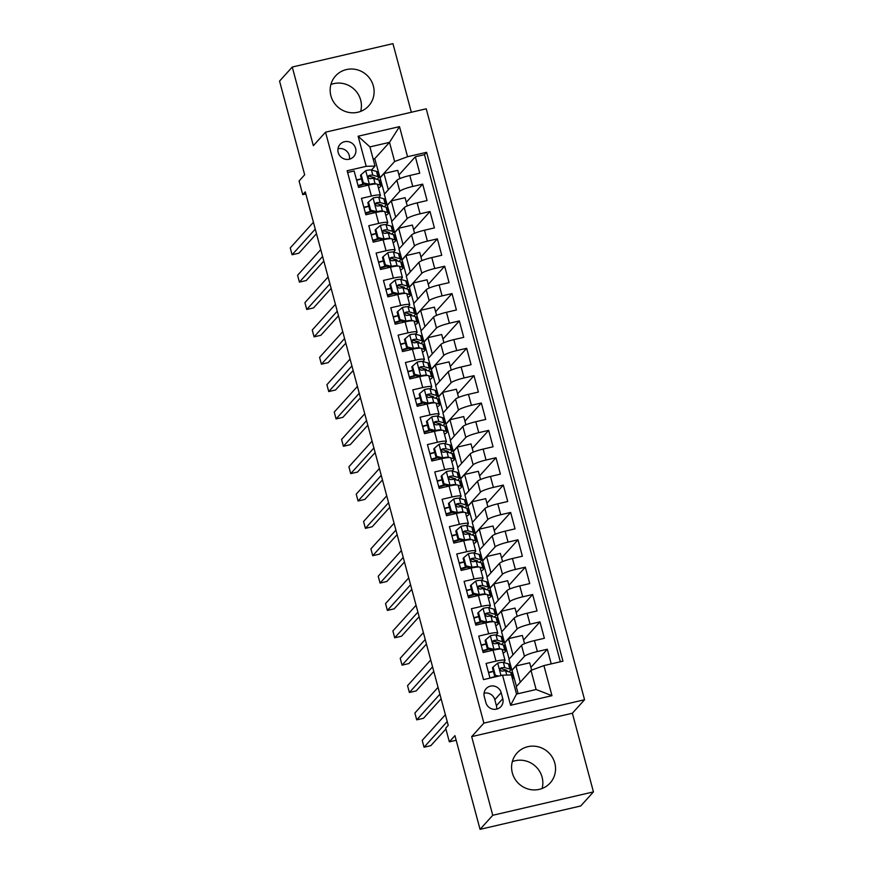 <?xml version="1.0" encoding="UTF-8"?>
<svg xmlns="http://www.w3.org/2000/svg" width="873" height="873" viewBox="0 0 873 873"><rect width="100%" height="100%" fill="white"/><g stroke="black" fill="none" stroke-linecap="round" stroke-linejoin="round"><path stroke-width="1.31" d="M330.911 95.834A22.338 21.541 42.1 0 0 347.192 112.06A22.338 21.541 42.1 0 0 368.712 105.873A22.338 21.541 42.1 0 0 373.36 85.98A22.338 21.541 42.1 0 0 357.079 69.753A22.338 21.541 42.1 0 0 335.559 75.94A22.338 21.541 42.1 0 0 330.911 95.834M330.9 84.495A22.338 21.541 -137.9 0 1 360.658 100.046A22.338 21.541 -137.9 0 1 360.669 111.384M512.342 772.954A22.338 21.541 42.1 0 0 528.634 789.17A22.338 21.541 42.1 0 0 550.143 782.994A22.338 21.541 42.1 0 0 554.792 763.1A22.338 21.541 42.1 0 0 538.51 746.873A22.338 21.541 42.1 0 0 516.991 753.05A22.338 21.541 42.1 0 0 512.342 772.954M512.331 761.616A22.338 21.541 -137.9 0 1 542.089 777.166A22.338 21.541 -137.9 0 1 542.1 788.505M338.2 152.491A9.167 8.839 42.1 0 0 353.718 156.605A9.167 8.839 42.1 0 0 348.938 141.786A9.167 8.839 42.1 0 0 338.2 152.491M349.473 159.17A9.167 8.839 42.1 0 0 337.993 148.803M411.336 112.257L392.948 43.65L292.259 67.035L279.556 81.102L304.666 174.796L299.079 180.995L302.745 194.668L305.845 193.948M584.561 699.742L426.22 108.798L325.531 132.183L483.882 723.117L584.561 699.742L572.372 713.241L471.682 736.626L492.754 815.284L593.444 791.898L572.372 713.241M593.444 791.898L580.741 805.965L480.052 829.35L454.942 735.644L449.355 741.843L456.175 740.249M492.754 815.284L480.052 829.35M347.618 172.516L354.122 170.999L358.53 187.411L368.461 185.109L371.385 196.054A11.458 1.691 -15 0 1 380.421 195.334A11.458 1.691 -15 0 1 380.246 195.781L378.817 197.353M371.385 196.054L361.455 198.357L365.852 214.769L375.783 212.466L378.718 223.412A11.458 1.691 -15 0 1 387.754 222.702A11.458 1.691 -15 0 1 387.568 223.139L386.15 224.71M378.718 223.412L368.788 225.714L373.186 242.137L383.116 239.824L386.052 250.769A11.458 1.691 -15 0 1 395.087 250.06A11.458 1.691 -15 0 1 394.902 250.496L393.483 252.068M386.052 250.769L376.121 253.072L380.519 269.495L390.449 267.182L393.385 278.127A11.458 1.691 -15 0 1 402.409 277.418A11.458 1.691 -15 0 1 402.235 277.854L400.805 279.425M393.385 278.127L383.454 280.429L387.852 296.853L397.782 294.539L400.707 305.485A11.458 1.691 -15 0 1 409.743 304.775A11.458 1.691 -15 0 1 409.568 305.212L408.138 306.783M400.707 305.485L390.777 307.798L395.174 324.21L405.116 321.897L408.04 332.842A11.458 1.691 -15 0 1 417.076 332.133A11.458 1.691 -15 0 1 416.89 332.569L415.472 334.141M408.04 332.842L398.11 335.156L402.508 351.568L412.438 349.255L415.373 360.2A11.458 1.691 -15 0 1 424.409 359.49A11.458 1.691 -15 0 1 424.223 359.927L422.805 361.498M415.373 360.2L405.443 362.513L409.841 378.926L419.771 376.623L422.707 387.557A11.458 1.691 -15 0 1 431.731 386.848A11.458 1.691 -15 0 1 431.557 387.285L430.127 388.856M422.707 387.557L412.776 389.871L417.174 406.283L427.104 403.981L430.04 414.915A11.458 1.691 -15 0 1 439.064 414.206A11.458 1.691 -15 0 1 438.89 414.642L437.46 416.225M430.04 414.915L420.099 417.229L424.496 433.641L434.438 431.338L437.362 442.273A11.458 1.691 -15 0 1 446.398 441.563A11.458 1.691 -15 0 1 446.223 442L444.794 443.582M437.362 442.273L427.432 444.586L431.829 460.999L441.76 458.696L444.695 469.641A11.458 1.691 -15 0 1 453.731 468.921A11.458 1.691 -15 0 1 453.545 469.358L452.127 470.94M444.695 469.641L434.765 471.944L439.163 488.356L449.093 486.054L452.028 496.999A11.458 1.691 -15 0 1 461.053 496.279A11.458 1.691 -15 0 1 460.879 496.715L459.46 498.297M452.028 496.999L442.098 499.301L446.496 515.714L456.426 513.411L459.362 524.357A11.458 1.691 -15 0 1 468.386 523.636A11.458 1.691 -15 0 1 468.212 524.073L466.782 525.655M459.362 524.357L449.42 526.659L453.818 543.071L463.759 540.769L466.684 551.714A11.458 1.691 -15 0 1 475.72 550.994A11.458 1.691 -15 0 1 475.545 551.43L474.115 553.013M466.684 551.714L456.754 554.017L461.151 570.429L471.082 568.127L474.017 579.072A11.458 1.691 -15 0 1 483.053 578.352A11.458 1.691 -15 0 1 482.867 578.788L481.449 580.37M474.017 579.072L464.087 581.374L468.485 597.787L478.415 595.484L481.35 606.429A11.458 1.691 -15 0 1 490.386 605.709A11.458 1.691 -15 0 1 490.2 606.157L488.782 607.728M481.35 606.429L471.42 608.732L475.818 625.144L485.748 622.842L488.684 633.787A11.458 1.691 -15 0 1 497.708 633.078A11.458 1.691 -15 0 1 497.534 633.514L496.104 635.086M488.684 633.787L478.742 636.09L483.151 652.513L493.081 650.199A11.458 1.691 -15 0 1 502.106 649.49L505.041 660.435A11.458 1.691 -15 0 1 504.867 660.872L503.437 662.443M551.234 663.895L547.306 649.228L530.904 667.387M516.478 686.44L508.915 659.333L521.519 645.376A11.458 1.691 -15 0 1 534.44 640.596L544.37 638.294L539.972 621.871L523.582 640.029M509.145 659.082L501.593 631.976L514.197 618.019A11.458 1.691 165 0 1 527.106 613.239L537.048 610.936L532.65 594.513L516.249 612.671M501.811 631.725L494.26 604.618L506.864 590.661A11.458 1.691 165 0 1 519.784 585.881L529.715 583.579L525.317 567.155L508.915 585.314M494.478 604.367L486.927 577.26L499.531 563.303A11.458 1.691 165 0 1 512.451 558.524L522.381 556.21L517.984 539.798L501.582 557.956M487.156 577.009L479.593 549.892L492.197 535.946A11.458 1.691 165 0 1 505.118 531.166L515.048 528.852L510.65 512.44L494.26 530.598M479.823 549.652L472.271 522.534L484.875 508.588A11.458 1.691 165 0 1 497.785 503.808L507.726 501.495L503.317 485.082L486.927 503.241M472.489 522.294L464.938 495.177L477.542 481.219A11.458 1.691 165 0 1 490.462 476.451L500.393 474.137L495.995 457.725L479.593 475.883M465.156 494.936L457.605 467.819L470.209 453.862A11.458 1.691 165 0 1 483.129 449.093L493.059 446.78L488.662 430.367L472.26 448.526M457.823 467.579L450.272 440.461L462.876 426.504A11.458 1.691 165 0 1 475.796 421.724L485.726 419.422L481.329 403.01L464.927 421.168M450.501 440.221L442.938 413.104L455.542 399.147A11.458 1.691 165 0 1 468.463 394.367L478.393 392.064L473.995 375.652L457.605 393.81M443.168 412.853L435.616 385.746L448.22 371.789A11.458 1.691 165 0 1 461.13 367.009L471.071 364.707L466.673 348.294L450.272 366.453M435.834 385.495L428.283 358.388L440.887 344.431A11.458 1.691 165 0 1 453.807 339.652L463.738 337.349L459.34 320.937L442.938 339.084M428.501 358.137L420.95 331.031L433.554 317.074A11.458 1.691 165 0 1 446.474 312.294L456.404 309.991L452.007 293.579L435.605 311.726M421.179 330.78L413.616 303.673L426.22 289.716A11.458 1.691 165 0 1 439.141 284.936L449.071 282.634L444.673 266.221L428.283 284.369M413.846 303.422L406.294 276.315L418.898 262.358A11.458 1.691 165 0 1 431.808 257.579L441.749 255.276L437.351 238.853L420.95 257.011M406.512 276.064L398.961 248.958L411.565 235.001A11.458 1.691 165 0 1 424.485 230.221L434.416 227.918L430.018 211.495L413.616 229.654M399.179 248.707L391.628 221.6L404.232 207.643A11.458 1.691 165 0 1 417.152 202.863L427.083 200.561L422.685 184.138L406.283 202.296M449.355 741.843L445.688 728.158L448.231 725.343L305.277 191.853L302.745 194.668M502.772 698.684L501.157 692.66A8.883 8.555 42.1 0 0 486.13 688.677A8.883 8.555 42.1 0 0 484.286 696.578L485.89 702.601A8.883 8.555 42.1 0 0 500.916 706.595A8.883 8.555 42.1 0 0 502.772 698.684L496.41 705.722L494.805 699.699A8.883 8.555 42.1 0 0 484.057 693.184M375.041 166.056L366.191 166.328L347.148 170.759L483.5 679.62L502.542 675.2L511.392 674.916L516.532 694.068L536.12 689.517L530.991 670.366L543.912 665.597L562.954 661.167L426.602 152.306L407.56 156.725L394.64 161.505L389.511 142.354L369.912 146.904L375.041 166.056L371.483 169.995M366.191 166.328L358.126 136.232L399.496 126.629L407.56 156.725M543.912 665.597L551.965 695.683L510.607 705.286L502.542 675.2M391.857 221.349L387.23 205.177L399.834 191.231A11.458 1.691 -15 0 1 412.754 186.451L422.685 184.138M387.23 205.177L384.295 194.243L396.899 180.285L399.834 191.231M394.563 232.534L407.167 218.588A11.458 1.691 -15 0 1 420.088 213.809L430.018 211.495M401.896 259.903L414.5 245.946A11.458 1.691 -15 0 1 427.41 241.166L437.351 238.853M409.219 287.261L421.823 273.304A11.458 1.691 -15 0 1 434.743 268.524L444.673 266.221M416.552 314.618L429.156 300.661A11.458 1.691 -15 0 1 442.076 295.882L452.007 293.579M423.885 341.976L436.489 328.019A11.458 1.691 -15 0 1 449.409 323.239L459.34 320.937M431.218 369.334L443.822 355.376A11.458 1.691 -15 0 1 456.732 350.597L466.673 348.294M438.541 396.691L451.145 382.734A11.458 1.691 -15 0 1 464.065 377.954L473.995 375.652M445.874 424.049L458.478 410.092A11.458 1.691 -15 0 1 471.398 405.312L481.329 403.01M453.207 451.406L465.811 437.449A11.458 1.691 -15 0 1 478.731 432.67L488.662 430.367M460.54 478.764L473.144 464.807A11.458 1.691 -15 0 1 486.054 460.027L495.995 457.725M467.863 506.122L480.466 492.165A11.458 1.691 -15 0 1 493.387 487.385L503.317 485.082M475.196 533.479L487.8 519.522A11.458 1.691 -15 0 1 500.72 514.743L510.65 512.44M482.529 560.837L495.133 546.88A11.458 1.691 -15 0 1 508.053 542.111L517.984 539.798M489.862 588.195L502.466 574.248A11.458 1.691 -15 0 1 515.386 569.469L525.317 567.155M497.195 615.552L509.799 601.606A11.458 1.691 -15 0 1 522.709 596.826L532.65 594.513M504.518 642.91L517.122 628.964A11.458 1.691 -15 0 1 530.042 624.184L539.972 621.871M511.851 670.278L524.455 656.321A11.458 1.691 -15 0 1 537.375 651.542L547.306 649.228M560.346 661.778L424.474 154.663L415.352 156.78L398.961 174.938M396.899 180.285A11.458 1.691 165 0 1 409.819 175.506L419.749 173.192L415.352 156.78M490.004 678.103L486.075 663.447L496.006 661.145A11.458 1.691 -15 0 1 505.041 660.435M518.125 693.697L516.249 686.691L530.991 670.366M471.682 736.626L483.882 723.117M292.259 67.035L313.342 145.682L325.531 132.183M384.524 193.992L374.768 158.668L389.511 142.354L399.496 126.629M374.768 158.668L373.164 159.039M379.897 177.819L394.64 161.505M493.354 671.228L488.465 672.374M531.646 670.126L529.682 662.803L515.932 665.99L512.124 670.213M520.286 682.217L515.932 665.99M490.473 650.811L490.08 649.305M486.032 643.87L481.132 645.005M524.553 643.674L522.349 635.446L508.61 638.632L504.79 642.855M512.953 654.859L508.61 638.632M505.62 627.501L501.277 611.275L497.468 615.498M517.22 616.316L515.015 608.077L501.277 611.275M497.708 633.078L494.784 622.133A11.458 1.691 165 0 0 485.748 622.842M478.699 616.513L473.81 617.648M483.151 623.442L482.747 621.947M498.297 600.144L493.943 583.917L490.135 588.14M509.887 588.959L507.682 580.72L493.943 583.917M490.386 605.709L487.45 594.775A11.458 1.691 165 0 0 478.415 595.484M471.365 589.155L466.477 590.29M475.818 596.084L475.414 594.589M490.964 572.786L486.61 556.559L482.802 560.772M502.564 561.601L500.36 553.362L486.61 556.559M483.053 578.352L480.117 567.417A11.458 1.691 165 0 0 471.082 568.127M464.032 561.797L459.143 562.932M468.485 568.727L468.081 567.232M483.631 545.429L479.277 529.202L475.469 533.414M495.231 534.232L493.027 526.004L479.277 529.202M475.72 550.994L472.784 540.06A11.458 1.691 165 0 0 463.759 540.769M456.71 534.44L451.81 535.575M461.151 541.369L460.758 539.874M476.298 518.071L471.955 501.844L468.135 506.056M487.898 506.875L485.694 498.647L471.955 501.844M468.386 523.636L465.462 512.691A11.458 1.691 165 0 0 456.426 513.411M449.377 507.082L444.488 508.217M453.829 514.011L453.425 512.516M468.976 490.713L464.622 474.486L460.813 478.699M480.565 479.517L478.36 471.289L464.622 474.486M461.053 496.279L458.129 485.333A11.458 1.691 165 0 0 449.093 486.054M442.044 479.724L437.155 480.859M446.496 486.654L446.092 485.159M461.642 463.356L457.288 447.118L453.48 451.341M473.242 452.159L471.038 443.931L457.288 447.118M453.731 468.921L450.795 457.976A11.458 1.691 165 0 0 441.76 458.696M434.71 452.367L429.822 453.502M439.163 459.296L438.759 457.801M454.309 435.998L449.955 419.76L446.147 423.983M465.909 424.802L463.705 416.574L449.955 419.76M446.398 441.563L443.462 430.618A11.458 1.691 165 0 0 434.438 431.338M427.388 425.009L422.488 426.144M431.829 431.939L431.426 430.444M446.976 408.64L442.633 392.403L438.813 396.626M458.576 397.444L456.372 389.216L442.633 392.403M439.064 414.206L436.129 403.261A11.458 1.691 165 0 0 427.104 403.981M420.055 397.651L415.166 398.786M424.496 404.581L424.103 403.086M439.643 381.283L435.3 365.045L431.491 369.268M451.243 370.087L449.038 361.859L435.3 365.045M431.731 386.848L428.807 375.903A11.458 1.691 165 0 0 419.771 376.623M412.722 370.294L407.833 371.429M417.174 377.223L416.77 375.728M432.321 353.925L427.966 337.687L424.158 341.91M443.921 342.729L441.705 334.501L427.966 337.687M424.409 359.49L421.473 348.545A11.458 1.691 165 0 0 412.438 349.255M405.388 342.936L400.5 344.071M409.841 349.866L409.437 348.371M424.987 326.567L420.633 310.33L416.825 314.553M436.587 315.371L434.383 307.143L420.633 310.33M417.076 332.133L414.14 321.188A11.458 1.691 165 0 0 405.116 321.897M398.066 315.579L393.166 316.713M402.508 322.508L402.104 321.013M417.654 299.199L413.311 282.972L409.492 287.195M429.254 288.014L427.05 279.786L413.311 282.972M409.743 304.775L406.807 293.83A11.458 1.691 165 0 0 397.782 294.539M390.733 288.21L385.833 289.356M395.174 295.15L394.782 293.655M410.321 271.841L405.978 255.614L402.169 259.838M421.921 260.656L419.717 252.428L405.978 255.614M402.409 277.418L399.485 266.472A11.458 1.691 165 0 0 390.449 267.182M383.4 260.852L378.511 261.998M387.852 267.793L387.448 266.298M402.999 244.484L398.645 228.257L394.836 232.48M414.588 233.298L412.383 225.059L398.645 228.257M395.087 250.06L392.152 239.115A11.458 1.691 165 0 0 383.116 239.824M376.067 233.495L371.178 234.63M380.519 240.435L380.115 238.929M395.665 217.126L391.311 200.899L387.503 205.122M407.265 205.941L405.061 197.702L391.311 200.899M387.754 222.702L384.818 211.757A11.458 1.691 165 0 0 375.783 212.466M368.733 206.137L363.845 207.272M373.186 213.067L372.782 211.572M388.332 189.768L383.989 173.541L380.17 177.765M399.932 178.583L397.728 170.344L383.989 173.541M424.474 154.663L426.602 152.306M380.421 195.334L377.485 184.399A11.458 1.691 165 0 0 368.461 185.109M361.411 178.779L356.511 179.914M365.852 185.709L365.46 184.214M516.532 694.068L510.607 705.286M536.12 689.517L551.965 695.683M358.126 136.232L369.912 146.904M496.639 709.116A8.883 8.555 42.1 0 0 496.41 705.722M508.621 671.752A21.912 3.23 165 0 0 510.661 669.656A21.912 3.23 165 0 0 509.843 669.067L504.769 667.627A7.584 1.124 165 0 0 501.178 667.867C499.465 669.351 499.749 670.442 502.062 671.151A7.584 1.124 -15 0 1 505.653 670.911L510.727 672.352L512.113 677.557A21.912 3.23 -15 0 1 512.931 678.135A21.912 3.23 -15 0 1 512.506 679.063M493.103 667.07L492.437 667.801L494.642 676.008L495.297 675.276L493.103 667.07L497.806 663.065A7.584 1.124 -15 0 1 503.372 662.421L508.446 663.873A21.912 3.23 -15 0 1 509.265 664.451L510.661 669.656M500.971 668.653A18.18 2.684 -15 0 1 500.022 669.045M493.398 671.392A18.18 2.684 -15 0 1 488.574 672.777M495.297 675.276L498.701 676.084M496.813 676.531L494.642 676.008M447.216 721.556L424.038 747.223L422.205 740.38L445.383 714.714M510.727 672.352A21.912 3.23 -15 0 1 511.534 672.941L512.931 678.135M500.393 668.303L501.178 667.867L500.447 668.674A3.863 0.567 -15 0 1 501.309 668.685L506.384 670.137A18.18 2.684 -15 0 1 507.06 670.617A18.18 2.684 -15 0 1 506.831 671.25M495.766 676.28A18.18 2.684 -15 0 1 489.971 677.972M445.907 728.966L430.847 745.64L424.038 747.223M501.288 644.394A21.912 3.23 165 0 0 503.328 642.299L501.931 637.094A21.912 3.23 -15 0 0 501.124 636.515L496.05 635.064A7.584 1.124 -15 0 0 490.484 635.708L485.77 639.713L487.974 647.919L494.14 649.392A7.584 1.124 -15 0 1 499.705 648.748L500.851 649.076M494.14 649.392L493.496 650.101M502.084 649.425L504.78 650.189A21.912 3.23 -15 0 1 505.598 650.778A21.912 3.23 -15 0 1 503.088 653.146M493.638 641.295A18.18 2.684 -15 0 1 492.688 641.688M486.065 644.023A18.18 2.684 -15 0 1 481.241 645.42M485.77 639.713L485.104 640.444L487.309 648.65L487.974 647.919M493.485 650.123L487.309 648.65M439.883 694.199L416.705 719.854L414.882 713.023L438.05 687.357M503.328 642.299A21.912 3.23 165 0 0 502.51 641.71L497.435 640.269A7.584 1.124 165 0 0 493.845 640.509C492.132 641.993 492.427 643.085 494.729 643.783A7.584 1.124 -15 0 1 498.319 643.554L503.394 644.994A21.912 3.23 -15 0 1 504.212 645.584L505.598 650.778M482.78 651.149A21.912 3.23 165 0 0 489.524 649.174M493.059 640.946L493.845 640.509L493.114 641.317A3.863 0.567 -15 0 1 493.976 641.328L499.05 642.779A18.18 2.684 -15 0 1 499.727 643.259A18.18 2.684 -15 0 1 499.498 643.892M488.433 648.923A18.18 2.684 -15 0 1 482.638 650.614M441.116 698.793L423.514 718.283L416.705 719.854M493.954 617.036A21.912 3.23 165 0 0 495.995 614.941L494.598 609.736A21.912 3.23 -15 0 0 493.791 609.158L488.716 607.706A7.584 1.124 -15 0 0 483.151 608.35L478.437 612.355L480.641 620.561L486.818 622.034A7.584 1.124 -15 0 1 492.383 621.39L493.529 621.718M486.818 622.034L486.174 622.744M494.751 622.067L497.457 622.831A21.912 3.23 -15 0 1 498.265 623.42A21.912 3.23 -15 0 1 495.766 625.788M486.316 613.937A18.18 2.684 -15 0 1 485.355 614.33M478.742 616.665A18.18 2.684 -15 0 1 473.919 618.062M478.437 612.355L477.782 613.086L479.975 621.292L480.641 620.561M486.152 622.765L479.975 621.292M432.55 666.841L409.382 692.496L407.549 685.665L430.716 659.999M495.995 614.941A21.912 3.23 165 0 0 495.177 614.352L490.102 612.911A7.584 1.124 165 0 0 486.523 613.152C484.799 614.636 485.093 615.727 487.396 616.425A7.584 1.124 -15 0 1 490.986 616.196L496.06 617.637A21.912 3.23 -15 0 1 496.879 618.215L498.265 623.42M475.447 623.791A21.912 3.23 165 0 0 482.191 621.816M485.726 613.588L486.523 613.152L485.792 613.959A3.863 0.567 -15 0 1 486.654 613.97L491.728 615.421A18.18 2.684 -15 0 1 492.405 615.902A18.18 2.684 -15 0 1 492.176 616.524M481.099 621.565A18.18 2.684 -15 0 1 475.305 623.257M433.783 671.435L416.181 690.925L409.382 692.496M486.632 589.679A21.912 3.23 165 0 0 488.662 587.584L487.276 582.378A21.912 3.23 -15 0 0 486.457 581.8L481.383 580.349A7.584 1.124 -15 0 0 475.818 580.992L471.104 584.997L473.308 593.204L479.484 594.677A7.584 1.124 -15 0 1 485.05 594.033L486.196 594.36M479.484 594.677L478.841 595.386L472.642 593.935L473.308 593.204M487.418 594.709L490.124 595.473A21.912 3.23 -15 0 1 490.942 596.063A21.912 3.23 -15 0 1 488.433 598.431M478.982 586.569A18.18 2.684 -15 0 1 478.033 586.972M471.409 589.308A18.18 2.684 -15 0 1 466.586 590.705M471.104 584.997L470.449 585.728L472.642 593.935M425.227 639.483L402.049 665.139L400.216 658.307L423.394 632.641M488.662 587.584A21.912 3.23 165 0 0 487.854 586.994L482.78 585.554A7.584 1.124 165 0 0 479.19 585.783C477.466 587.278 477.76 588.369 480.074 589.068A7.584 1.124 -15 0 1 483.653 588.828L488.727 590.279A21.912 3.23 -15 0 1 489.546 590.857L490.942 596.063M468.124 596.434A21.912 3.23 165 0 0 474.857 594.458M478.393 586.23L479.19 585.783L478.459 586.601A3.863 0.567 -15 0 1 479.321 586.612L484.395 588.064A18.18 2.684 -15 0 1 485.072 588.544A18.18 2.684 -15 0 1 484.842 589.166M473.777 594.197A18.18 2.684 -15 0 1 467.983 595.899M426.45 644.078L408.848 663.567L402.049 665.139M479.299 562.321A21.912 3.23 165 0 0 481.339 560.215L479.943 555.021A21.912 3.23 -15 0 0 479.124 554.442L474.05 552.991A7.584 1.124 -15 0 0 468.485 553.635L463.781 557.64L465.975 565.846L472.151 567.319A7.584 1.124 -15 0 1 477.717 566.675L478.862 567.003M472.151 567.319L471.507 568.028M480.095 567.352L482.791 568.116A21.912 3.23 -15 0 1 483.609 568.705A21.912 3.23 -15 0 1 481.099 571.073M471.649 559.211A18.18 2.684 -15 0 1 470.7 559.615M464.076 561.95A18.18 2.684 -15 0 1 459.253 563.347M463.781 557.64L463.116 558.371L465.32 566.577L465.975 565.846M471.496 568.05L465.32 566.577M417.894 612.126L394.716 637.781L392.883 630.95L416.061 605.284M481.339 560.215A21.912 3.23 165 0 0 480.521 559.637L475.447 558.196A7.584 1.124 165 0 0 471.856 558.425C470.132 559.92 470.427 561.012 472.74 561.71A7.584 1.124 -15 0 1 476.32 561.47L481.405 562.921A21.912 3.23 -15 0 1 482.212 563.5L483.609 568.705M460.791 569.076A21.912 3.23 165 0 0 467.524 567.101M471.06 558.873L471.856 558.425L471.125 559.244A3.863 0.567 -15 0 1 471.987 559.255L477.062 560.695A18.18 2.684 -15 0 1 477.738 561.186A18.18 2.684 -15 0 1 477.509 561.808M466.444 566.839A18.18 2.684 -15 0 1 460.649 568.541M419.127 616.72L401.525 636.21L394.716 637.781M471.966 534.963A21.912 3.23 165 0 0 474.006 532.857L472.609 527.663A21.912 3.23 -15 0 0 471.802 527.085L466.717 525.633A7.584 1.124 -15 0 0 461.151 526.277L456.448 530.282L458.641 538.488L464.818 539.961A7.584 1.124 -15 0 1 470.383 539.318L471.529 539.645M464.818 539.961L464.174 540.671M472.762 539.994L475.458 540.758A21.912 3.23 -15 0 1 476.276 541.347A21.912 3.23 -15 0 1 473.766 543.715M464.316 531.853A18.18 2.684 -15 0 1 463.367 532.257M456.743 534.592A18.18 2.684 -15 0 1 451.919 535.989M456.448 530.282L455.782 531.013L457.987 539.219L458.641 538.488M464.163 540.693L457.987 539.219M410.561 584.768L387.383 610.423L385.55 603.581L408.728 577.926M474.006 532.857A21.912 3.23 165 0 0 473.188 532.279L468.114 530.828A7.584 1.124 165 0 0 464.523 531.068C462.81 532.563 463.105 533.654 465.407 534.352A7.584 1.124 -15 0 1 468.997 534.112L474.072 535.564A21.912 3.23 -15 0 1 474.879 536.142L476.276 541.347M453.458 541.718A21.912 3.23 165 0 0 460.202 539.743M463.738 531.515L464.523 531.068L463.792 531.886A3.863 0.567 -15 0 1 464.654 531.897L469.729 533.338A18.18 2.684 -15 0 1 470.405 533.829A18.18 2.684 -15 0 1 470.176 534.451M459.111 539.481A18.18 2.684 -15 0 1 453.316 541.184M411.794 589.362L394.192 608.841L387.383 610.423M464.632 507.606A21.912 3.23 165 0 0 466.673 505.5L465.276 500.305A21.912 3.23 -15 0 0 464.469 499.727L459.394 498.276A7.584 1.124 -15 0 0 453.829 498.92L449.115 502.924L451.319 511.131L457.496 512.604A7.584 1.124 -15 0 1 463.061 511.96L464.207 512.287M457.496 512.604L456.841 513.313L450.654 511.862L451.319 511.131M465.429 512.637L468.135 513.4A21.912 3.23 -15 0 1 468.943 513.99A21.912 3.23 -15 0 1 466.433 516.358M456.994 504.496A18.18 2.684 -15 0 1 456.033 504.9M449.42 507.235A18.18 2.684 -15 0 1 444.597 508.632M449.115 502.924L448.46 503.656L450.654 511.862M403.228 557.411L380.061 583.066L378.227 576.224L401.394 550.568M466.673 505.5A21.912 3.23 165 0 0 465.855 504.921L460.78 503.47A7.584 1.124 165 0 0 457.201 503.71C455.477 505.205 455.771 506.296 458.074 506.995A7.584 1.124 -15 0 1 461.664 506.755L466.739 508.206A21.912 3.23 -15 0 1 467.557 508.784L468.943 513.99M446.125 514.35A21.912 3.23 165 0 0 452.869 512.386M456.404 504.158L457.201 503.71L456.47 504.518A3.863 0.567 -15 0 1 457.332 504.539L462.406 505.98A18.18 2.684 -15 0 1 463.083 506.471A18.18 2.684 -15 0 1 462.854 507.093M451.778 512.124A18.18 2.684 -15 0 1 445.983 513.826M404.461 561.994L386.859 581.483L380.061 583.066M457.31 480.248A21.912 3.23 165 0 0 459.34 478.142L457.954 472.948A21.912 3.23 -15 0 0 457.136 472.369L452.061 470.918A7.584 1.124 -15 0 0 446.496 471.562L441.782 475.556L443.986 483.773L450.162 485.235A7.584 1.124 -15 0 1 455.728 484.602L456.874 484.919M450.162 485.235L449.519 485.955M458.096 485.279L460.802 486.043A21.912 3.23 -15 0 1 461.621 486.621A21.912 3.23 -15 0 1 459.111 489M449.66 477.138A18.18 2.684 -15 0 1 448.7 477.542M442.087 479.877A18.18 2.684 -15 0 1 437.264 481.263M441.782 475.556L441.127 476.287L443.32 484.504L443.986 483.773M449.497 485.977L443.32 484.504M395.906 530.053L372.727 555.708L370.894 548.866L394.072 523.211M459.34 478.142A21.912 3.23 165 0 0 458.532 477.564L453.458 476.112A7.584 1.124 165 0 0 449.868 476.352C448.144 477.847 448.438 478.939 450.741 479.637A7.584 1.124 -15 0 1 454.331 479.397L459.405 480.848A21.912 3.23 -15 0 1 460.224 481.427L461.621 486.621M438.803 486.992A21.912 3.23 165 0 0 445.536 485.028M449.071 476.8L449.868 476.352L449.137 477.16A3.863 0.567 -15 0 1 449.999 477.182L455.073 478.622A18.18 2.684 -15 0 1 455.75 479.113A18.18 2.684 -15 0 1 455.52 479.735M444.455 484.766A18.18 2.684 -15 0 1 438.661 486.468M397.128 534.636L379.526 554.126L372.727 555.708M449.977 452.891A21.912 3.23 165 0 0 452.018 450.784L450.621 445.59A21.912 3.23 -15 0 0 449.802 445.001L444.728 443.56A7.584 1.124 -15 0 0 439.163 444.204L434.459 448.198L436.653 456.404L442.829 457.878A7.584 1.124 -15 0 1 448.395 457.234L449.54 457.561M442.829 457.878L442.185 458.598L435.998 457.146L436.653 456.404M450.774 457.91L453.469 458.685A21.912 3.23 -15 0 1 454.287 459.263A21.912 3.23 -15 0 1 451.778 461.642M442.327 449.781A18.18 2.684 -15 0 1 441.378 450.184M434.754 452.52A18.18 2.684 -15 0 1 429.931 453.905M434.459 448.198L433.794 448.929L435.998 457.146M388.572 502.695L365.394 528.351L363.561 521.508L386.739 495.853M452.018 450.784A21.912 3.23 165 0 0 451.199 450.206L446.125 448.755A7.584 1.124 165 0 0 442.535 448.995C440.81 450.479 441.105 451.581 443.419 452.279A7.584 1.124 -15 0 1 446.998 452.039L452.072 453.491A21.912 3.23 -15 0 1 452.891 454.069L454.287 459.263M431.469 459.635A21.912 3.23 165 0 0 438.202 457.67M441.738 449.442L442.535 448.995L441.803 449.802A3.863 0.567 -15 0 1 442.666 449.824L447.74 451.265A18.18 2.684 -15 0 1 448.416 451.745A18.18 2.684 -15 0 1 448.187 452.378M437.122 457.408A18.18 2.684 -15 0 1 431.327 459.111M389.795 507.278L372.193 526.768L365.394 528.351M442.644 425.533A21.912 3.23 165 0 0 444.684 423.427L443.288 418.232A21.912 3.23 -15 0 0 442.469 417.643L437.395 416.203A7.584 1.124 -15 0 0 431.829 416.847L427.126 420.841L429.32 429.047L435.496 430.52A7.584 1.124 -15 0 1 441.061 429.876L442.207 430.203M435.496 430.52L434.689 431.218L428.665 429.778L429.32 429.047M443.44 430.553L446.136 431.327A21.912 3.23 -15 0 1 446.954 431.906A21.912 3.23 -15 0 1 444.444 434.285M434.994 422.423A18.18 2.684 -15 0 1 434.045 422.827M427.421 425.162A18.18 2.684 -15 0 1 422.597 426.548M427.126 420.841L426.461 421.572L428.665 429.778M381.239 475.338L358.061 500.993L356.228 494.151L379.406 468.495M444.684 423.427A21.912 3.23 165 0 0 443.866 422.848L438.792 421.397A7.584 1.124 165 0 0 435.201 421.637C433.488 423.121 433.783 424.223 436.085 424.922A7.584 1.124 -15 0 1 439.676 424.682L444.75 426.133A21.912 3.23 -15 0 1 445.557 426.711L446.954 431.906M424.136 432.277A21.912 3.23 165 0 0 430.869 430.313M434.416 422.085L435.201 421.637L434.47 422.445A3.863 0.567 -15 0 1 435.332 422.467L440.407 423.907A18.18 2.684 -15 0 1 441.083 424.387A18.18 2.684 -15 0 1 440.854 425.02M429.789 430.051A18.18 2.684 -15 0 1 423.994 431.753M382.472 479.921L364.87 499.411L358.061 500.993M435.311 398.175A21.912 3.23 165 0 0 437.351 396.069L435.954 390.875A21.912 3.23 -15 0 0 435.147 390.286L430.073 388.845A7.584 1.124 -15 0 0 424.507 389.489L419.793 393.483L421.997 401.689L428.174 403.162A7.584 1.124 -15 0 1 433.739 402.518L434.885 402.846M428.174 403.162L427.355 403.861L421.332 402.42L421.997 401.689M436.107 403.195L438.813 403.97A21.912 3.23 -15 0 1 439.621 404.548A21.912 3.23 -15 0 1 437.111 406.927M427.672 395.065A18.18 2.684 -15 0 1 426.711 395.469M420.099 397.804A18.18 2.684 -15 0 1 415.275 399.19M419.793 393.483L419.138 394.214L421.332 402.42M373.906 447.98L350.739 473.635L348.905 466.793L372.073 441.138M437.351 396.069A21.912 3.23 165 0 0 436.533 395.491L431.458 394.039A7.584 1.124 165 0 0 427.879 394.28C426.155 395.764 426.45 396.866 428.752 397.564A7.584 1.124 -15 0 1 432.342 397.324L437.417 398.775A21.912 3.23 -15 0 1 438.235 399.354L439.621 404.548M416.803 404.919A21.912 3.23 165 0 0 423.547 402.955M427.083 394.727L427.879 394.28L427.148 395.087A3.863 0.567 -15 0 1 427.999 395.098L433.073 396.549A18.18 2.684 -15 0 1 433.75 397.029A18.18 2.684 -15 0 1 433.532 397.662M422.456 402.693A18.18 2.684 -15 0 1 416.661 404.395M375.139 452.563L357.537 472.053L350.739 473.635M427.988 370.818A21.912 3.23 165 0 0 430.018 368.712L428.632 363.517A21.912 3.23 -15 0 0 427.814 362.928L422.739 361.487A7.584 1.124 -15 0 0 417.174 362.131L412.46 366.125L414.664 374.331L420.841 375.805A7.584 1.124 -15 0 1 426.406 375.161L427.552 375.488M420.841 375.805L420.022 376.503L413.998 375.063L414.664 374.331M428.774 375.837L431.48 376.612A21.912 3.23 -15 0 1 432.288 377.191A21.912 3.23 -15 0 1 429.789 379.569M420.339 367.708A18.18 2.684 -15 0 1 419.378 368.1M412.765 370.447A18.18 2.684 -15 0 1 407.942 371.833M412.46 366.125L411.805 366.856L413.998 375.063M366.573 420.611L343.405 446.278L341.572 439.435L364.739 413.78M430.018 368.712A21.912 3.23 165 0 0 429.21 368.133L424.136 366.682A7.584 1.124 165 0 0 420.546 366.922C418.822 368.406 419.116 369.508 421.419 370.207A7.584 1.124 -15 0 1 425.009 369.966L430.083 371.407A21.912 3.23 -15 0 1 430.902 371.996L432.288 377.191M409.47 377.562A21.912 3.23 165 0 0 416.214 375.597M419.749 367.369L420.546 366.922L419.815 367.729A3.863 0.567 -15 0 1 420.677 367.74L425.751 369.192A18.18 2.684 -15 0 1 426.428 369.672A18.18 2.684 -15 0 1 426.199 370.305M415.122 375.335A18.18 2.684 -15 0 1 409.328 377.038M367.806 425.206L350.204 444.695L343.405 446.278M420.655 343.46A21.912 3.23 165 0 0 422.685 341.354L421.299 336.16A21.912 3.23 -15 0 0 420.48 335.57L415.406 334.13A7.584 1.124 -15 0 0 409.841 334.774L405.137 338.768L407.331 346.974L413.507 348.447A7.584 1.124 -15 0 1 419.073 347.803L420.219 348.131M413.507 348.447L412.864 349.167M421.441 348.48L424.147 349.255A21.912 3.23 -15 0 1 424.965 349.833A21.912 3.23 -15 0 1 422.456 352.201M413.005 340.35A18.18 2.684 -15 0 1 412.056 340.743M405.432 343.089A18.18 2.684 -15 0 1 400.609 344.475M405.137 338.768L404.472 339.499L406.676 347.705L407.331 346.974M412.842 349.178L406.676 347.705M359.25 393.254L336.072 418.92L334.239 412.078L357.417 386.423M422.685 341.354A21.912 3.23 165 0 0 421.877 340.776L416.803 339.324A7.584 1.124 165 0 0 413.213 339.564C411.489 341.048 411.783 342.14 414.097 342.849A7.584 1.124 -15 0 1 417.676 342.609L422.75 344.049A21.912 3.23 -15 0 1 423.569 344.639L424.965 349.833M402.147 350.204A21.912 3.23 165 0 0 408.88 348.24M412.416 340.012L413.213 339.564L412.482 340.372A3.863 0.567 -15 0 1 413.344 340.383L418.418 341.834A18.18 2.684 -15 0 1 419.095 342.314A18.18 2.684 -15 0 1 418.865 342.947M407.8 347.978A18.18 2.684 -15 0 1 402.006 349.669M360.473 397.848L342.871 417.338L336.072 418.92M413.322 316.091A21.912 3.23 165 0 0 415.362 313.996L413.966 308.802A21.912 3.23 -15 0 0 413.147 308.213L408.073 306.772A7.584 1.124 -15 0 0 402.508 307.416L397.804 311.41L399.998 319.616L406.174 321.089A7.584 1.124 -15 0 1 411.74 320.446L412.885 320.773M406.174 321.089L405.367 321.788L399.343 320.347L399.998 319.616M414.118 321.122L416.814 321.897A21.912 3.23 -15 0 1 417.632 322.475A21.912 3.23 -15 0 1 415.122 324.843M405.672 312.992A18.18 2.684 -15 0 1 404.723 313.385M398.099 315.731A18.18 2.684 -15 0 1 393.276 317.117M397.804 311.41L397.139 312.141L399.343 320.347M351.917 365.896L328.739 391.562L326.906 384.72L350.084 359.065M415.362 313.996A21.912 3.23 165 0 0 414.544 313.407L409.47 311.967A7.584 1.124 165 0 0 405.88 312.207C404.166 313.691 404.45 314.782 406.763 315.491A7.584 1.124 -15 0 1 410.354 315.251L415.428 316.692A21.912 3.23 -15 0 1 416.235 317.281L417.632 322.475M394.814 322.846A21.912 3.23 165 0 0 401.547 320.871M405.094 312.643L405.88 312.207L405.148 313.014A3.863 0.567 -15 0 1 406.01 313.025L411.085 314.476A18.18 2.684 -15 0 1 411.761 314.957A18.18 2.684 -15 0 1 411.532 315.589M400.467 320.62A18.18 2.684 -15 0 1 394.672 322.312M353.15 370.49L335.548 389.98L328.739 391.562M405.989 288.734A21.912 3.23 165 0 0 408.029 286.639L406.632 281.433A21.912 3.23 -15 0 0 405.825 280.855L400.751 279.415A7.584 1.124 -15 0 0 395.185 280.047L390.471 284.052L392.675 292.259L398.841 293.732A7.584 1.124 -15 0 1 404.406 293.088L405.563 293.415M398.841 293.732L398.197 294.441M406.785 293.764L409.481 294.539A21.912 3.23 -15 0 1 410.299 295.118A21.912 3.23 -15 0 1 407.789 297.486M398.339 285.635A18.18 2.684 -15 0 1 397.39 286.028M390.777 288.374A18.18 2.684 -15 0 1 385.942 289.76M390.471 284.052L389.805 284.784L392.01 292.99L392.675 292.259M398.186 294.463L392.01 292.99M344.584 338.538L321.406 364.205L319.583 357.363L342.751 331.696M408.029 286.639A21.912 3.23 165 0 0 407.211 286.049L402.137 284.609A7.584 1.124 165 0 0 398.546 284.849C396.833 286.333 397.128 287.424 399.43 288.134A7.584 1.124 -15 0 1 403.02 287.894L408.095 289.334A21.912 3.23 -15 0 1 408.913 289.923L410.299 295.118M387.481 295.489A21.912 3.23 165 0 0 394.225 293.514M397.761 285.285L398.546 284.849L397.815 285.657A3.863 0.567 -15 0 1 398.677 285.667L403.752 287.119A18.18 2.684 -15 0 1 404.428 287.599A18.18 2.684 -15 0 1 404.199 288.232M393.134 293.263A18.18 2.684 -15 0 1 387.339 294.954M345.817 343.133L328.215 362.622L321.406 364.205M398.666 261.376A21.912 3.23 165 0 0 400.696 259.281L399.31 254.076A21.912 3.23 -15 0 0 398.492 253.497L393.417 252.046A7.584 1.124 -15 0 0 387.852 252.69L383.138 256.695L385.342 264.901L391.519 266.374A7.584 1.124 -15 0 1 397.084 265.73L398.23 266.058M391.519 266.374L390.875 267.083M399.452 266.407L402.158 267.182A21.912 3.23 -15 0 1 402.966 267.76A21.912 3.23 -15 0 1 400.467 270.128M391.017 258.277A18.18 2.684 -15 0 1 390.056 258.67M383.443 261.005A18.18 2.684 -15 0 1 378.62 262.402M383.138 256.695L382.483 257.426L384.677 265.632L385.342 264.901M390.853 267.105L384.677 265.632M337.251 311.181L314.084 336.847L312.25 330.005L335.418 304.339M400.696 259.281A21.912 3.23 165 0 0 399.878 258.692L394.803 257.251A7.584 1.124 165 0 0 391.224 257.491C389.5 258.975 389.795 260.067 392.097 260.776A7.584 1.124 -15 0 1 395.687 260.536L400.762 261.976A21.912 3.23 -15 0 1 401.58 262.566L402.966 267.76M380.148 268.131A21.912 3.23 165 0 0 386.892 266.156M390.427 257.928L391.224 257.491L390.493 258.299A3.863 0.567 -15 0 1 391.355 258.31L396.429 259.761A18.18 2.684 -15 0 1 397.106 260.241A18.18 2.684 -15 0 1 396.877 260.874M385.801 265.905A18.18 2.684 -15 0 1 380.006 267.596M338.484 315.775L320.882 335.265L314.084 336.847M391.333 234.019A21.912 3.23 165 0 0 393.363 231.923L391.977 226.718A21.912 3.23 -15 0 0 391.159 226.14L386.084 224.688A7.584 1.124 -15 0 0 380.519 225.332L375.816 229.337L378.009 237.543L384.185 239.016A7.584 1.124 -15 0 1 389.751 238.373L390.897 238.7M384.185 239.016L383.367 239.715L377.343 238.274L378.009 237.543M392.119 239.049L394.825 239.813A21.912 3.23 -15 0 1 395.644 240.402A21.912 3.23 -15 0 1 393.134 242.77M383.684 230.919A18.18 2.684 -15 0 1 382.734 231.312M376.11 233.648A18.18 2.684 -15 0 1 371.287 235.044M375.816 229.337L375.15 230.068L377.343 238.274M329.929 283.823L306.75 309.479L304.917 302.647L328.095 276.981M393.363 231.923A21.912 3.23 165 0 0 392.555 231.334L387.481 229.894A7.584 1.124 165 0 0 383.891 230.134C382.167 231.618 382.461 232.709 384.775 233.407A7.584 1.124 -15 0 1 388.354 233.178L393.428 234.619A21.912 3.23 -15 0 1 394.247 235.197L395.644 240.402M372.826 240.773A21.912 3.23 165 0 0 379.559 238.798M383.094 230.57L383.891 230.134L383.16 230.941A3.863 0.567 -15 0 1 384.022 230.952L389.096 232.404A18.18 2.684 -15 0 1 389.773 232.884A18.18 2.684 -15 0 1 389.544 233.517M378.478 238.547A18.18 2.684 -15 0 1 372.684 240.239M331.151 288.417L313.549 307.907L306.75 309.479M384 206.661A21.912 3.23 165 0 0 386.041 204.566L384.644 199.36A21.912 3.23 -15 0 0 383.825 198.782L378.751 197.331A7.584 1.124 -15 0 0 373.186 197.975L368.482 201.979L370.676 210.186L376.852 211.659A7.584 1.124 -15 0 1 382.418 211.015L383.563 211.342M376.852 211.659L376.208 212.368M384.797 211.692L387.492 212.455A21.912 3.23 -15 0 1 388.31 213.045A21.912 3.23 -15 0 1 385.801 215.413M376.35 203.551A18.18 2.684 -15 0 1 375.401 203.955M368.777 206.29A18.18 2.684 -15 0 1 363.954 207.687M368.482 201.979L367.817 202.711L370.021 210.917L370.676 210.186M376.198 212.39L370.021 210.917M322.595 256.466L299.417 282.121L297.584 275.29L320.762 249.623M386.041 204.566A21.912 3.23 165 0 0 385.222 203.976L380.148 202.536A7.584 1.124 165 0 0 376.558 202.776C374.844 204.26 375.128 205.351 377.442 206.05A7.584 1.124 -15 0 1 381.032 205.81L386.106 207.261A21.912 3.23 -15 0 1 386.914 207.839L388.31 213.045M365.492 213.416A21.912 3.23 165 0 0 372.225 211.441M375.761 203.213L376.558 202.776L375.827 203.584A3.863 0.567 -15 0 1 376.689 203.595L381.763 205.046A18.18 2.684 -15 0 1 382.439 205.526A18.18 2.684 -15 0 1 382.21 206.148M371.145 211.19A18.18 2.684 -15 0 1 365.351 212.881M323.828 261.06L306.227 280.549L299.417 282.121M376.667 179.303A21.912 3.23 165 0 0 378.707 177.208L377.311 172.003A21.912 3.23 -15 0 0 376.503 171.424L371.418 169.973A7.584 1.124 -15 0 0 365.863 170.617L361.149 174.622L363.343 182.828L369.519 184.301A7.584 1.124 -15 0 1 375.084 183.657L376.23 183.985M369.519 184.301L368.875 185.011M377.463 184.334L380.159 185.098A21.912 3.23 -15 0 1 380.977 185.687A21.912 3.23 -15 0 1 378.467 188.055M369.017 176.193A18.18 2.684 -15 0 1 368.068 176.597M361.444 178.932A18.18 2.684 -15 0 1 356.621 180.329M361.149 174.622L360.484 175.353L362.688 183.559L363.343 182.828M368.864 185.032L362.688 183.559M315.262 229.108L292.084 254.763L290.251 247.932L313.429 222.266M378.707 177.208A21.912 3.23 165 0 0 377.889 176.619L372.815 175.178A7.584 1.124 165 0 0 369.224 175.408C367.511 176.903 367.806 177.994 370.108 178.692A7.584 1.124 -15 0 1 373.699 178.452L378.773 179.903A21.912 3.23 -15 0 1 379.58 180.482L380.977 185.687M358.159 186.058A21.912 3.23 165 0 0 364.903 184.083M368.439 175.855L369.224 175.408L368.493 176.226A3.863 0.567 -15 0 1 369.355 176.237L374.43 177.688A18.18 2.684 -15 0 1 375.106 178.168A18.18 2.684 -15 0 1 374.877 178.79M363.812 183.821A18.18 2.684 -15 0 1 358.017 185.523M316.495 233.702L298.893 253.192L292.084 254.763M404.232 207.643L407.167 218.588M411.565 235.001L414.5 245.946M418.898 262.358L421.823 273.304M426.22 289.716L429.156 300.661M433.554 317.074L436.489 328.019M440.887 344.431L443.822 355.376M448.22 371.789L451.145 382.734M455.542 399.147L458.478 410.092M462.876 426.504L465.811 437.449M470.209 453.862L473.144 464.807M477.542 481.219L480.466 492.165M484.875 508.588L487.8 519.522M492.197 535.946L495.133 546.88M499.531 563.303L502.466 574.248M506.864 590.661L509.799 601.606M514.197 618.019L517.122 628.964M521.519 645.376L524.455 656.321M534.44 640.596L537.375 651.542M409.819 175.506L412.754 186.451M417.152 202.863L420.088 213.809M424.485 230.221L427.41 241.166M431.808 257.579L434.743 268.524M439.141 284.936L442.076 295.882M446.474 312.294L449.409 323.239M453.807 339.652L456.732 350.597M461.13 367.009L464.065 377.954M468.463 394.367L471.398 405.312M475.796 421.724L478.731 432.67M483.129 449.093L486.054 460.027M490.462 476.451L493.387 487.385M497.785 503.808L500.72 514.743M505.118 531.166L508.053 542.111M512.451 558.524L515.386 569.469M519.784 585.881L522.709 596.826M527.106 613.239L530.042 624.184M493.081 650.199L496.006 661.145M494.805 699.699L501.157 692.66M497.697 663.174L501.015 675.549M508.446 663.873L509.843 669.067M505.653 670.911L506.766 675.069M503.372 662.421L504.769 667.627M490.364 635.806L493.987 649.348M503.394 644.994L504.78 650.189M501.124 636.515L502.51 641.71M498.319 643.554L499.705 648.748M496.05 635.064L497.435 640.269M483.031 608.448L486.665 621.991M496.06 617.637L497.457 622.831M493.791 609.158L495.177 614.352M490.986 616.196L492.383 621.39M488.716 607.706L490.102 612.911M475.698 581.091L479.332 594.633M488.727 590.279L490.124 595.473M486.457 581.8L487.854 586.994M483.653 588.828L485.05 594.033M481.383 580.349L482.78 585.554M468.365 553.733L471.998 567.275M481.405 562.921L482.791 568.116M479.124 554.442L480.521 559.637M476.32 561.47L477.717 566.675M474.05 552.991L475.447 558.196M461.042 526.375L464.665 539.918M474.072 535.564L475.458 540.758M471.802 527.085L473.188 532.279M468.997 534.112L470.383 539.318M466.717 525.633L468.114 530.828M453.709 499.018L457.332 512.56M466.739 508.206L468.135 513.4M464.469 499.727L465.855 504.921M461.664 506.755L463.061 511.96M459.394 498.276L460.78 503.47M446.376 471.66L450.01 485.202M459.405 480.848L460.802 486.043M457.136 472.369L458.532 477.564M454.331 479.397L455.728 484.602M452.061 470.918L453.458 476.112M439.043 444.302L442.676 457.845M452.072 453.491L453.469 458.685M449.802 445.001L451.199 450.206M446.998 452.039L448.395 457.234M444.728 443.56L446.125 448.755M431.72 416.945L435.343 430.487M444.75 426.133L446.136 431.327M442.469 417.643L443.866 422.848M439.676 424.682L441.061 429.876M437.395 416.203L438.792 421.397M424.387 389.587L428.01 403.13M437.417 398.775L438.813 403.97M435.147 390.286L436.533 395.491M432.342 397.324L433.739 402.518M430.073 388.845L431.458 394.039M417.054 362.23L420.688 375.772M430.083 371.407L431.48 376.612M427.814 362.928L429.21 368.133M425.009 369.966L426.406 375.161M422.739 361.487L424.136 366.682M409.721 334.872L413.355 348.414M422.75 344.049L424.147 349.255M420.48 335.57L421.877 340.776M417.676 342.609L419.073 347.803M415.406 334.13L416.803 339.324M402.398 307.514L406.021 321.057M415.428 316.692L416.814 321.897M413.147 308.213L414.544 313.407M410.354 315.251L411.74 320.446M408.073 306.772L409.47 311.967M395.065 280.157L398.688 293.699M408.095 289.334L409.481 294.539M405.825 280.855L407.211 286.049M403.02 287.894L404.406 293.088M400.751 279.415L402.137 284.609M387.732 252.799L391.366 266.341M400.762 261.976L402.158 267.182M398.492 253.497L399.878 258.692M395.687 260.536L397.084 265.73M393.417 252.046L394.803 257.251M380.399 225.43L384.033 238.973M393.428 234.619L394.825 239.813M391.159 226.14L392.555 231.334M388.354 233.178L389.751 238.373M386.084 224.688L387.481 229.894M373.077 198.073L376.7 211.615M386.106 207.261L387.492 212.455M383.825 198.782L385.222 203.976M381.032 205.81L382.418 211.015M378.751 197.331L380.148 202.536M365.743 170.715L369.366 184.258M378.773 179.903L380.159 185.098M376.503 171.424L377.889 176.619M373.699 178.452L375.084 183.657M371.418 169.973L372.815 175.178"/></g></svg>
